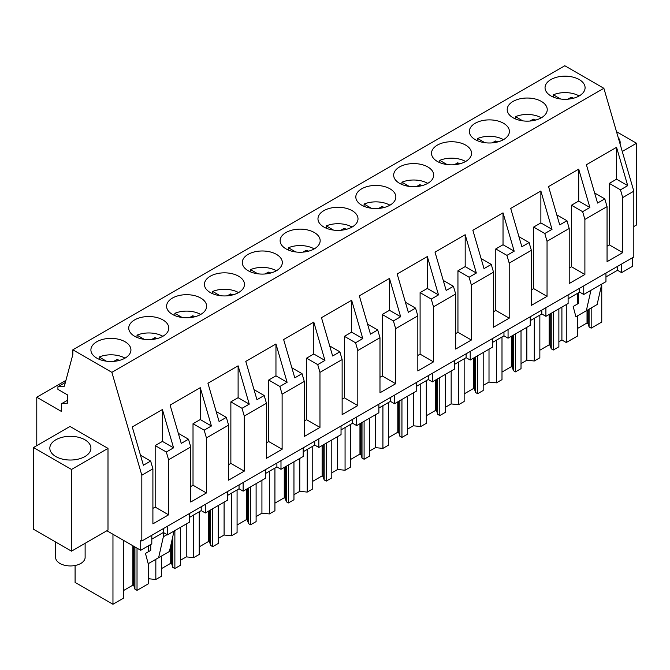 <?xml version="1.0" encoding="UTF-8"?>
<svg xmlns="http://www.w3.org/2000/svg" width="670" height="670" viewBox="0 0 670 670"><rect width="100%" height="100%" fill="white"/><g stroke="black" fill="none" stroke-linecap="round" stroke-linejoin="round"><path stroke-width="1" d="M621.601 264.039L621.601 272.64L632.698 266.233L632.698 257.632M151.805 535.271L151.805 543.872L140.708 550.279L140.708 540.389L141.822 541.033L633.82 256.987L633.82 191.176L603.871 88.289L564.844 65.752L72.846 349.807L72.846 354.539L64.362 386.205L57.913 386.774L57.913 389.362L67.595 394.948L67.595 403.122L61.64 403.658L61.64 411.581L36.775 397.235L36.775 445.634M189.652 513.421L189.652 522.022L167.45 534.844L163.354 532.474L151.805 539.141M106.882 530.757L140.708 550.279M621.601 272.64L617.506 270.27L605.956 276.945M605.956 273.067L605.956 281.668L583.754 294.49L579.659 292.12L568.11 298.786M568.11 294.917L568.11 303.518L545.908 316.341L541.812 313.97L530.263 320.637M530.263 316.768L530.263 325.369L508.061 338.191L503.966 335.821L492.417 342.487M492.417 338.618L492.417 347.219L470.214 360.041L466.119 357.671L454.57 364.338M454.57 360.468L454.57 369.07L432.368 381.892L428.272 379.522L416.723 386.188M416.723 382.319L416.723 390.92L394.521 403.742L390.426 401.372L378.877 408.038M378.877 404.169L378.877 412.77L356.683 425.592L352.579 423.222L341.038 429.889M341.038 426.019L341.038 434.621L318.836 447.443L314.733 445.073L303.192 451.739M303.192 447.87L303.192 456.471L280.99 469.293L276.894 466.923L265.345 473.59M265.345 469.72L265.345 478.321L243.143 491.144L239.048 488.773L227.499 495.44M227.499 491.571L227.499 500.172L205.296 512.994L201.201 510.624L189.652 517.29M65.92 380.409L36.775 397.235M67.595 400.216L61.64 403.658M65.359 382.478L57.913 386.774M603.871 88.289L111.873 372.336L72.846 349.807M579.223 95.91A20.016 11.558 0 0 0 585.086 87.737A20.016 11.558 0 0 0 572.724 77.058A20.016 11.558 0 0 0 550.908 79.562A20.016 11.558 0 0 0 545.045 87.737A20.016 11.558 0 0 0 557.406 98.415A20.016 11.558 0 0 0 579.223 95.91M200.766 314.406A20.016 11.558 0 0 0 206.628 306.232A20.016 11.558 0 0 0 194.267 295.562A20.016 11.558 0 0 0 172.45 298.066A20.016 11.558 0 0 0 166.587 306.232A20.016 11.558 0 0 0 178.949 316.91A20.016 11.558 0 0 0 200.766 314.406M389.99 205.154A20.016 11.558 0 0 0 395.853 196.988A20.016 11.558 0 0 0 383.5 186.31A20.016 11.558 0 0 0 361.683 188.814A20.016 11.558 0 0 0 355.82 196.988A20.016 11.558 0 0 0 368.173 207.667A20.016 11.558 0 0 0 389.99 205.154M437.376 145.114A20.016 11.558 0 0 0 431.514 153.288A20.016 11.558 0 0 0 443.867 163.966A20.016 11.558 0 0 0 465.683 161.462A20.016 11.558 0 0 0 471.546 153.288A20.016 11.558 0 0 0 459.193 142.609A20.016 11.558 0 0 0 437.376 145.114M399.529 166.964A20.016 11.558 0 0 0 393.667 175.138A20.016 11.558 0 0 0 406.02 185.816A20.016 11.558 0 0 0 427.837 183.304A20.016 11.558 0 0 0 433.699 175.138A20.016 11.558 0 0 0 421.346 164.46A20.016 11.558 0 0 0 399.529 166.964M541.377 117.761A20.016 11.558 0 0 0 547.239 109.587A20.016 11.558 0 0 0 534.878 98.909A20.016 11.558 0 0 0 513.069 101.413A20.016 11.558 0 0 0 507.198 109.587A20.016 11.558 0 0 0 519.56 120.265A20.016 11.558 0 0 0 541.377 117.761M475.223 123.263A20.016 11.558 0 0 0 469.36 131.437A20.016 11.558 0 0 0 481.713 142.115A20.016 11.558 0 0 0 503.53 139.611A20.016 11.558 0 0 0 509.393 131.437A20.016 11.558 0 0 0 497.04 120.759A20.016 11.558 0 0 0 475.223 123.263M248.143 254.366A20.016 11.558 0 0 0 242.28 262.54A20.016 11.558 0 0 0 254.642 273.209A20.016 11.558 0 0 0 276.459 270.705A20.016 11.558 0 0 0 282.321 262.54A20.016 11.558 0 0 0 269.96 251.861A20.016 11.558 0 0 0 248.143 254.366M285.99 232.515A20.016 11.558 0 0 0 280.127 240.689A20.016 11.558 0 0 0 292.488 251.367A20.016 11.558 0 0 0 314.297 248.855A20.016 11.558 0 0 0 320.168 240.689A20.016 11.558 0 0 0 307.806 230.011A20.016 11.558 0 0 0 285.99 232.515M323.836 210.665A20.016 11.558 0 0 0 317.974 218.839A20.016 11.558 0 0 0 330.327 229.517A20.016 11.558 0 0 0 352.144 227.004A20.016 11.558 0 0 0 358.006 218.839A20.016 11.558 0 0 0 345.653 208.161A20.016 11.558 0 0 0 323.836 210.665M162.919 336.256A20.016 11.558 0 0 0 168.781 328.082A20.016 11.558 0 0 0 156.42 317.413A20.016 11.558 0 0 0 134.611 319.917A20.016 11.558 0 0 0 128.74 328.082A20.016 11.558 0 0 0 141.102 338.76A20.016 11.558 0 0 0 162.919 336.256M210.296 276.216A20.016 11.558 0 0 0 204.434 284.39A20.016 11.558 0 0 0 216.795 295.06A20.016 11.558 0 0 0 238.612 292.555A20.016 11.558 0 0 0 244.475 284.39A20.016 11.558 0 0 0 232.113 273.712A20.016 11.558 0 0 0 210.296 276.216M96.765 341.767A20.016 11.558 0 0 0 90.902 349.933A20.016 11.558 0 0 0 103.255 360.611A20.016 11.558 0 0 0 125.072 358.107A20.016 11.558 0 0 0 130.935 349.933A20.016 11.558 0 0 0 118.573 339.255A20.016 11.558 0 0 0 96.765 341.767M633.82 191.176L622.731 197.575L622.731 252.632L607.054 261.677L607.054 206.628L584.893 219.425L584.893 274.482L569.207 283.527L569.207 228.478L547.047 241.275L547.047 296.333L531.36 305.378L531.36 250.329L509.2 263.126L509.2 318.175L493.522 327.228L493.522 272.179L471.353 284.976L471.353 340.025L455.675 349.078L455.675 294.021L433.507 306.827L433.507 361.875L417.829 370.929L417.829 315.872L406.74 322.27L395.66 328.677L395.66 383.726L379.982 392.779L379.982 337.722L368.894 344.12L357.814 350.519L357.814 405.576L342.135 414.63L342.135 359.572L319.967 372.369L319.967 427.427L304.289 436.48L304.289 381.423L282.12 394.22L282.12 449.277L266.442 458.33L266.442 403.273L244.274 416.07L244.274 471.127L228.596 480.181L228.596 425.123L206.427 437.92L206.427 492.978L190.749 502.031L190.749 446.974L168.589 459.771L166.327 452.016L155.172 445.575L162.416 441.396L173.572 447.836L166.327 452.016M190.749 446.974L188.496 439.219L181.252 443.398L170.096 405.09L200.263 387.679L211.418 425.986L204.174 430.165L193.019 423.733L200.263 419.546L211.418 425.986M206.427 437.92L204.174 430.165M228.596 425.123L226.343 417.368L219.098 421.547L207.943 383.24L238.11 365.828L249.257 404.136L242.021 408.315L230.865 401.883L238.11 397.695L249.257 404.136M244.274 416.07L242.021 408.315M266.442 403.273L264.189 395.518L256.945 399.697L245.79 361.39L275.956 343.978L287.103 382.285L279.867 386.464L268.712 380.032L275.956 375.845L287.103 382.285M282.12 394.22L279.867 386.464M304.289 381.423L302.028 373.667L294.792 377.855L283.636 339.539L313.803 322.128L324.95 360.435L317.714 364.614L306.559 358.182L313.803 353.995L324.95 360.435M319.967 372.369L317.714 364.614M342.135 359.572L339.874 351.817L332.638 356.005L321.483 317.689L351.649 300.277L362.797 338.584L355.561 342.764L344.405 336.332L351.649 332.144L362.797 338.584M357.814 350.519L355.561 342.764M379.982 337.722L377.721 329.967L370.485 334.154L359.329 295.839L389.488 278.427L400.643 316.734L393.399 320.922L382.252 314.481L389.488 310.302L400.643 316.734M395.66 328.677L393.399 320.922M417.829 315.872L415.567 308.116L408.332 312.304L397.176 273.988L427.334 256.577L438.49 294.884L431.245 299.071L420.098 292.631L427.334 288.452L438.49 294.884M433.507 306.827L431.245 299.071M455.675 294.021L453.414 286.266L446.17 290.453L435.023 252.138L465.181 234.726L476.337 273.033L469.092 277.221L457.945 270.781L465.181 266.601L476.337 273.033M471.353 284.976L469.092 277.221M493.522 272.179L491.261 264.424L484.016 268.603L472.869 230.287L503.028 212.876L514.183 251.183L506.939 255.371L495.792 248.93L503.028 244.751L514.183 251.183M509.2 263.126L506.939 255.371M531.36 250.329L529.107 242.573L521.863 246.753L510.716 208.437L540.874 191.025L552.03 229.333L544.785 233.52L533.63 227.08L540.874 222.901L552.03 229.333M547.047 241.275L544.785 233.52M569.207 228.478L566.954 220.723L559.71 224.902L548.562 186.587L578.721 169.175L589.876 207.491L582.632 211.67L571.476 205.229L578.721 201.05L589.876 207.491M584.893 219.425L582.632 211.67M607.054 206.628L604.801 198.873L597.556 203.052L586.401 164.736L616.568 147.325L627.715 185.64L620.479 189.819L609.323 183.379L616.568 179.2L627.715 185.64M622.731 197.575L620.479 189.819M111.873 372.336L141.822 475.223L152.902 468.824L150.649 461.069L143.405 465.248L132.258 426.941L162.416 409.529L173.572 447.836M152.902 468.824L152.902 523.881L168.589 514.828L168.589 459.771M141.822 541.033L141.822 475.223M633.82 226.527L636.5 224.986L636.5 143.254L622.263 151.479M616.509 131.714L636.5 143.254M620.052 143.874A20.544 11.859 0 0 0 620.169 142.609A20.544 11.859 0 0 0 618.209 137.559M583.754 294.49L583.754 285.889M617.506 270.27L617.506 266.4M566.276 304.582L566.276 342.521L561.904 339.991L558.872 341.742M561.904 339.991L561.904 307.103M566.276 342.521L577.691 335.938L577.691 315.746M577.691 303.887L577.691 293.259M601.752 284.097L601.752 322.044L591.174 328.149L591.174 307.966M578.453 292.815L578.453 303.443L573.168 306.5L575.907 316.776L597.129 304.523L601.744 284.105M586.325 310.763L590.94 290.336M622.731 252.632L609.323 244.885L609.323 183.379M616.568 147.325L616.568 179.2M609.323 244.885L607.054 246.2M604.801 198.873L594.633 193.002M148.43 563.579L148.43 583.763L137.023 590.354L134.93 589.148L133.891 585.747L132.886 585.161L123.54 590.563M123.54 540.372L123.54 598.134L112.962 604.248L75.09 582.381L75.09 565.488M591.174 328.149L589.081 326.943L588.042 323.551L587.029 322.965L577.691 328.359M539.844 350.209L549.182 344.816L550.196 345.402L551.234 348.794L553.328 350L558.872 346.8L558.872 308.853M521.025 363.592L526.855 360.234L534.292 360.988L539.844 357.788L539.844 315.109M501.998 372.059L511.344 366.666L512.349 367.252L513.388 370.644L515.481 371.85L521.025 368.651L521.025 330.704M483.187 385.443L489.008 382.084L496.445 382.838L501.998 379.639L501.998 336.96M464.151 393.91L473.497 388.516L474.511 389.103L475.541 392.494L477.635 393.7L483.187 390.501L483.187 352.554M445.341 407.293L451.161 403.935L458.607 404.688L464.151 401.489L464.151 358.81M426.304 415.76L435.651 410.367L436.664 410.953L437.694 414.345L439.788 415.551L445.341 412.352L445.341 374.404M407.494 429.143L413.315 425.785L420.76 426.539L426.304 423.34L426.304 380.661M388.458 437.611L397.804 432.217L398.817 432.795L399.856 436.195L401.941 437.401L407.494 434.202L407.494 396.255M369.647 450.994L375.468 447.635L382.913 448.389L388.458 445.19L388.458 402.511M350.611 459.461L359.958 454.067L360.971 454.645L362.009 458.046L364.095 459.252L369.647 456.044L369.647 418.105M331.801 472.844L337.621 469.486L345.067 470.24L350.611 467.04L350.611 424.361M312.764 481.311L322.111 475.918L323.124 476.496L324.163 479.896L326.248 481.102L331.801 477.894L331.801 439.956M293.954 494.694L299.775 491.328L307.22 492.09L312.764 488.882L312.764 446.212M274.926 503.162L284.264 497.768L285.278 498.346L286.316 501.746L288.41 502.952L293.954 499.745L293.954 461.806M256.108 516.545L261.928 513.178L269.373 513.94L274.926 510.733L274.926 468.062M237.079 525.012L246.418 519.619L247.431 520.196L248.47 523.597L250.563 524.803L256.108 521.595L256.108 483.656M218.261 538.395L224.09 535.029L231.527 535.791L237.079 532.583L237.079 489.912M199.233 546.862L208.571 541.469L209.584 542.047L210.623 545.447L212.717 546.653L218.261 543.445L218.261 505.507M180.414 560.246L186.243 556.879L193.68 557.641L199.233 554.433L199.233 511.763M161.386 568.713L170.724 563.319L171.738 563.897L172.776 567.297L174.87 568.503L180.414 565.296L180.414 527.357M148.43 578.738L155.834 579.491L161.386 576.284L161.386 556.1M589.081 326.943L589.081 309.172M588.042 323.551L588.042 309.766M587.029 322.965L587.029 310.352M70.007 426.447L107.996 448.389L107.996 530.112L71.497 551.184L33.5 529.25L33.5 447.526L70.007 426.447M167.081 534.627L163.354 536.779L163.354 528.605M167.45 534.844L167.45 526.235M112.962 604.248L112.962 534.266M137.023 590.354L137.023 548.152M148.43 551.72L148.43 545.824M150.75 544.484L150.75 550.38L145.465 553.428L148.204 563.713L169.426 551.46L174.041 531.034M158.623 557.691L163.354 536.779M33.5 447.526L71.497 469.461L107.996 448.389M90.09 451.513A20.544 11.859 0 0 0 90.919 448.171A20.544 11.859 0 0 0 73.298 436.43A20.544 11.859 0 0 0 50.66 444.83A20.544 11.859 0 0 0 49.831 448.171A20.544 11.859 0 0 0 67.452 459.913A20.544 11.859 0 0 0 90.09 451.513M71.497 469.461L71.497 551.184M134.93 589.148L134.93 546.946M168.589 514.828L155.172 507.09L155.172 445.575M162.416 409.529L162.416 441.396M155.172 507.09L152.902 508.396M150.649 461.069L140.482 455.198M133.891 585.747L133.891 546.351M132.886 585.161L132.886 545.765M579.659 292.12L579.659 288.251M526.855 360.234L526.855 327.345M534.292 360.988L534.292 318.317M553.328 350L553.328 312.053M545.908 316.341L545.908 307.739M551.234 348.794L551.234 313.267M584.893 274.482L571.476 266.735L571.476 205.229M571.476 266.735L569.207 268.05M566.954 220.723L556.787 214.852M550.196 345.402L550.196 313.861M549.182 344.816L549.182 314.448M578.721 169.175L578.721 201.05M541.812 313.97L541.812 310.101M489.008 382.084L489.008 349.187M496.445 382.838L496.445 340.167M515.481 371.85L515.481 333.903M508.061 338.191L508.061 329.59M513.388 370.644L513.388 335.117M547.047 296.333L533.63 288.586L533.63 227.08M533.63 288.586L531.36 289.901M529.107 242.573L518.94 236.703M512.349 367.252L512.349 335.712M511.344 366.666L511.344 336.298M540.874 191.025L540.874 222.901M503.966 335.821L503.966 331.952M451.161 403.935L451.161 371.038M458.607 404.688L458.607 362.009M477.635 393.7L477.635 355.753M470.214 360.041L470.214 351.44M475.541 392.494L475.541 356.968M509.2 318.175L495.792 310.436L495.792 248.93M495.792 310.436L493.522 311.751M491.261 264.424L481.094 258.553M474.511 389.103L474.511 357.562M473.497 388.516L473.497 358.149M503.028 212.876L503.028 244.751M466.119 357.671L466.119 353.802M413.315 425.785L413.315 392.888M420.76 426.539L420.76 383.86M439.788 415.551L439.788 377.604M432.368 381.892L432.368 373.291M437.694 414.345L437.694 378.818M471.353 340.025L457.945 332.286L457.945 270.781M457.945 332.286L455.675 333.593M453.414 286.266L443.247 280.403M436.664 410.953L436.664 379.413M435.651 410.367L435.651 379.999M465.181 234.726L465.181 266.601M428.272 379.522L428.272 375.652M375.468 447.635L375.468 414.738M382.913 448.389L382.913 405.71M401.941 437.401L401.941 399.454M394.521 403.742L394.521 395.141M399.856 436.195L399.856 400.668M433.507 361.875L420.098 354.137L420.098 292.631M420.098 354.137L417.829 355.443M415.567 308.116L405.4 302.254M398.817 432.795L398.817 401.263M397.804 432.217L397.804 401.849M427.334 256.577L427.334 288.452M390.426 401.372L390.426 397.503M337.621 469.486L337.621 436.589M345.067 470.24L345.067 427.56M364.095 459.252L364.095 421.304M356.683 425.592L356.683 416.991M362.009 458.046L362.009 422.51M395.66 383.726L382.252 375.987L382.252 314.481M382.252 375.987L379.982 377.294M377.721 329.967L367.554 324.104M360.971 454.645L360.971 423.113M359.958 454.067L359.958 423.7M389.488 278.427L389.488 310.302M352.579 423.222L352.579 419.353M299.775 491.328L299.775 458.439M307.22 492.09L307.22 449.411M326.248 481.102L326.248 443.155M318.836 447.443L318.836 438.833M324.163 479.896L324.163 444.361M357.814 405.576L344.405 397.838L344.405 336.332M344.405 397.838L342.135 399.144M339.874 351.817L329.707 345.954M323.124 476.496L323.124 444.964M322.111 475.918L322.111 445.55M351.649 300.277L351.649 332.144M314.733 445.073L314.733 441.203M261.928 513.178L261.928 480.29M269.373 513.94L269.373 471.261M288.41 502.952L288.41 465.005M280.99 469.293L280.99 460.684M286.316 501.746L286.316 466.211M319.967 427.427L306.559 419.688L306.559 358.182M306.559 419.688L304.289 420.995M302.028 373.667L291.869 367.797M285.278 498.346L285.278 466.814M284.264 497.768L284.264 467.4M313.803 322.128L313.803 353.995M276.894 466.923L276.894 463.054M224.09 535.029L224.09 502.14M231.527 535.791L231.527 493.112M250.563 524.803L250.563 486.856M243.143 491.144L243.143 482.534M248.47 523.597L248.47 488.062M282.12 449.277L268.712 441.538L268.712 380.032M268.712 441.538L266.442 442.845M264.189 395.518L254.022 389.647M247.431 520.196L247.431 488.665M246.418 519.619L246.418 489.251M275.956 343.978L275.956 375.845M239.048 488.773L239.048 484.904M186.243 556.879L186.243 523.99M193.68 557.641L193.68 514.962M212.717 546.653L212.717 508.706M205.296 512.994L205.296 504.384M210.623 545.447L210.623 509.912M244.274 471.127L230.865 463.389L230.865 401.883M230.865 463.389L228.596 464.695M226.343 417.368L216.175 411.497M209.584 542.047L209.584 510.515M208.571 541.469L208.571 511.101M238.11 365.828L238.11 397.695M201.201 510.624L201.201 506.755M155.834 579.491L155.834 559.299M174.87 568.503L174.87 530.556M172.776 567.297L172.776 536.636M206.427 492.978L193.019 485.239L193.019 423.733M193.019 485.239L190.749 486.546M188.496 439.219L178.329 433.348M171.738 563.897L171.738 541.226M170.724 563.319L170.724 545.698M200.263 387.679L200.263 419.546M579.148 95.952A20.016 11.558 0 0 0 553.328 94.805L560.589 99.001M553.328 97.091L553.328 94.805M567.917 99.177L571.15 97.309A13.35 7.705 0 0 1 573.528 98.205M571.15 98.741L571.15 97.309M541.301 117.803A20.016 11.558 0 0 0 515.481 116.655L522.742 120.851M515.481 118.942L515.481 116.655M530.07 121.027L533.312 119.16A13.35 7.705 0 0 1 535.69 120.056M533.312 120.592L533.312 119.16M503.455 139.653A20.016 11.558 0 0 0 477.635 138.506L484.896 142.702M477.635 140.792L477.635 138.506M492.232 142.877L495.465 141.01A13.35 7.705 0 0 1 497.844 141.906M495.465 142.442L495.465 141.01M465.608 161.504A20.016 11.558 0 0 0 439.788 160.356L447.049 164.552M439.788 162.642L439.788 160.356M454.386 164.728L457.618 162.86A13.35 7.705 0 0 1 459.997 163.756M457.618 164.292L457.618 162.86M427.762 183.354A20.016 11.558 0 0 0 401.941 182.207L409.203 186.402M401.941 184.493L401.941 182.207M416.539 186.578L419.772 184.711A13.35 7.705 0 0 1 422.15 185.607M419.772 186.143L419.772 184.711M389.915 205.204A20.016 11.558 0 0 0 364.095 204.057L371.356 208.253M364.095 206.343L364.095 204.057M378.692 208.429L381.925 206.561A13.35 7.705 0 0 1 384.304 207.457M381.925 207.993L381.925 206.561M352.068 227.055A20.016 11.558 0 0 0 326.248 225.907L333.509 230.103M326.248 228.194L326.248 225.907M340.846 230.279L344.078 228.411A13.35 7.705 0 0 1 346.457 229.308M344.078 229.844L344.078 228.411M314.222 248.905A20.016 11.558 0 0 0 288.401 247.758L295.671 251.953M288.401 250.044L288.401 247.758M302.999 252.121L306.232 250.262A13.35 7.705 0 0 1 308.61 251.158M306.232 251.694L306.232 250.262M276.383 270.755A20.016 11.558 0 0 0 250.555 269.608L257.824 273.804M250.555 271.894L250.555 269.608M265.153 273.971L268.385 272.112A13.35 7.705 0 0 1 270.764 273.008M268.385 273.544L268.385 272.112M238.537 292.597A20.016 11.558 0 0 0 212.708 291.458L219.978 295.654M212.708 293.745L212.708 291.458M227.306 295.822L230.539 293.963A13.35 7.705 0 0 1 232.917 294.859M230.539 295.395L230.539 293.963M200.69 314.448A20.016 11.558 0 0 0 174.87 313.309L182.131 317.496M174.87 315.595L174.87 313.309M189.459 317.672L192.692 315.805A13.35 7.705 0 0 1 195.07 316.709M192.692 317.245L192.692 315.805M162.844 336.298A20.016 11.558 0 0 0 137.023 335.159L144.285 339.347M137.023 337.446L137.023 335.159M151.613 339.522L154.845 337.655A13.35 7.705 0 0 1 157.232 338.559M154.845 339.095L154.845 337.655M124.997 358.149A20.016 11.558 0 0 0 99.177 357.01L106.438 361.197M99.177 359.296L99.177 357.01M113.766 361.373L117.007 359.505A13.35 7.705 0 0 1 119.386 360.41M117.007 360.946L117.007 359.505M85.124 543.311L85.124 557.423A14.748 8.517 180 0 1 74.529 565.597A14.748 8.517 180 0 1 55.627 557.423L55.627 542.022"/></g></svg>

